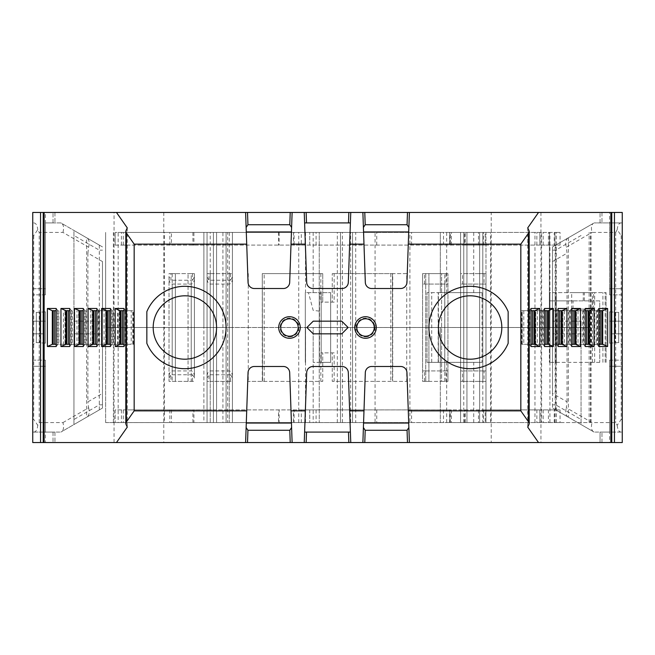 <?xml version="1.0" encoding="UTF-8"?>
<svg xmlns="http://www.w3.org/2000/svg" width="655" height="655" viewBox="0 0 655 655"><rect width="100%" height="100%" fill="white"/><g stroke="black" fill="none" stroke-linecap="round" stroke-linejoin="round"><path stroke-width="0.49" stroke-dasharray="3.27 2.46" d="M289.469 336.85A9.35 9.35 0 0 0 297.566 322.825A9.35 9.35 0 0 0 281.372 322.825A9.35 9.35 0 0 0 289.469 336.85M365.531 336.85A9.35 9.35 0 0 0 373.628 322.825A9.35 9.35 0 0 0 357.433 322.825A9.35 9.35 0 0 0 365.531 336.85M313.237 321.163L306.9 327.5L313.237 333.837L341.763 333.837L348.1 327.5L341.763 321.163L313.237 321.163M409.391 212.449L406.952 282.403A6.337 6.337 0 0 1 400.614 288.519L371.655 288.519A6.337 6.337 0 0 1 365.318 282.403L362.878 212.449M245.609 212.449L248.048 282.403A6.337 6.337 0 0 0 254.386 288.519L283.345 288.519A6.337 6.337 0 0 0 289.682 282.403L292.122 212.449M350.761 212.449L350.392 222.913L304.608 222.913L304.239 212.449M45.424 288.74L45.424 222.913L45.424 294.856L45.424 222.913L45.424 294.856L45.424 222.913L45.424 294.856L45.424 222.913L45.424 294.856L45.424 288.74L32.75 288.74L32.75 294.856L32.75 288.74L32.75 294.856L32.75 288.74L32.75 294.856L32.75 288.74L32.75 294.856L32.75 288.74L45.424 288.74M45.424 321.163L45.424 343.187L45.424 333.837L45.424 343.187L45.424 333.837L39.726 333.837L39.726 342.557L39.726 333.837L39.726 342.557L39.726 333.837L45.424 333.837L36.32 333.837L36.32 342.557L36.32 333.837L36.32 342.557L36.32 333.837L32.75 333.837L32.75 344.612L32.75 333.837L32.75 344.612L32.75 333.837L45.424 333.837L45.424 311.813L45.424 333.837L45.424 311.813L45.424 321.163L40.356 321.163L40.356 343.187L40.356 321.163L39.726 321.163L39.726 333.837L32.75 333.837L39.726 333.837L39.726 312.443L39.726 333.837L39.726 312.443L39.726 321.163L45.424 321.163L40.356 321.163L40.356 311.813L40.356 333.837L40.356 321.163L36.32 321.163L36.32 333.837L36.32 312.443L36.32 333.837L36.32 312.443L36.32 321.163L32.75 321.163L32.75 333.837L32.75 310.388L32.75 333.837L32.75 310.388L32.75 321.163L45.424 321.163M45.424 212.449L32.75 212.449L32.75 235.587L33.724 235.587L37.761 229.692L39.218 232.419L62.97 232.419L88.613 247.222L87.893 253.141L102.475 261.566L102.475 408.073L60.882 432.087L86.632 417.219L86.632 237.781L60.882 222.913L45.424 222.913L54.938 222.913L45.424 222.913L54.938 222.913L45.424 222.913L54.938 222.913L45.424 222.913L54.938 222.913L45.424 222.913L45.424 212.449L609.576 212.449L609.576 294.856L609.576 222.913L609.576 294.856L609.576 222.913L609.576 294.856L609.576 222.913L600.062 222.913L622.25 222.913L622.25 212.449L609.576 212.449M153.188 327.5A31.694 31.694 0 0 0 200.725 354.944A31.694 31.694 0 0 0 200.725 300.055A31.694 31.694 0 0 0 153.188 327.5M102.475 261.566L102.475 333.837L99.306 333.837L99.306 250.153L73.949 235.513L73.949 230.462L102.475 246.927L60.882 222.913L45.424 222.913M86.632 237.781L73.949 230.462L73.949 424.538L102.475 408.073L102.475 333.837M555.415 310.699L555.415 344.301L552.525 344.301L556.865 344.301L556.865 310.699L552.525 310.699L556.308 310.699L556.316 344.301L558.109 346.511M556.865 310.699L561.998 310.699M558.109 310.699L556.308 310.699L558.109 308.489M552.525 344.301L552.525 310.699L552.525 344.301M192.914 422.573L192.922 409.883L207.062 409.883L207.062 422.573L207.062 327.492L207.062 422.581L207.062 327.5L210.239 327.5L210.239 422.581L591.031 422.573L409.899 422.573L409.899 232.41L440.324 232.41L440.324 292.629L438.424 292.629L438.424 327.492A31.694 31.694 0 0 0 485.969 354.944A31.694 31.694 0 0 0 485.969 300.055A31.694 31.694 0 0 0 438.432 327.5L375.069 327.492L375.069 422.573L313.18 422.573L313.18 327.492L319.255 327.492L105.643 327.492L232.419 327.5L164.47 327.5L164.47 422.581L213.407 422.581L210.239 422.581L210.239 327.5L207.062 327.5L232.419 327.5L105.643 327.5L105.643 422.581L118.162 422.573L118.162 232.41L222.913 232.41L222.913 422.573L216.568 422.573L227.662 422.573L227.662 232.41L216.568 232.41L216.568 422.573L118.162 422.573M609.576 321.163L609.576 343.187L609.576 333.837L609.576 343.187L609.576 333.837L615.274 333.837L615.274 342.557L615.274 333.837L615.274 342.557L615.274 333.837L609.576 333.837L618.68 333.837L618.68 342.557L618.68 333.837L618.68 342.557L618.68 333.837L622.25 333.837L622.25 344.612L622.25 333.837L622.25 344.612L622.25 333.837L609.576 333.837L609.576 311.813L609.576 333.837L609.576 311.813L609.576 321.163L614.644 321.163L614.644 343.187L614.644 321.163L615.274 321.163L615.274 333.837L622.25 333.837L615.274 333.837L615.274 312.443L615.274 333.837L615.274 312.443L615.274 321.163L609.576 321.163L614.644 321.163L614.644 311.813L614.644 333.837L614.644 321.163L618.68 321.163L618.68 333.837L618.68 312.443L618.68 333.837L618.68 312.443L618.68 321.163L622.25 321.163L622.25 333.837L622.25 310.388L622.25 333.837L622.25 310.388L622.25 321.163L609.576 321.163M609.576 288.74L609.576 294.856L609.576 288.74L622.25 288.74L622.25 294.856L622.25 288.74L622.25 294.856L622.25 288.74L622.25 294.856L622.25 288.74L622.25 294.856L622.25 288.74L609.576 288.74M527.725 227.883L527.725 427.117M127.275 227.883L127.275 427.117M32.75 212.449L54.938 212.449L32.75 212.449L54.938 212.449L32.75 212.449L54.938 212.449L32.75 212.449L54.938 212.449L32.75 212.449L32.75 288.74L32.75 212.449M32.75 235.587L32.75 419.413L33.724 419.413L37.761 425.308L39.218 422.581L62.97 422.581C64.108 427.379 63.576 430.458 61.382 431.801M45.424 432.087L54.938 432.087L45.424 432.087L54.938 432.087L45.424 432.087L54.938 432.087L45.424 432.087L54.938 432.087L45.424 432.087L45.424 360.144L45.424 432.087L45.424 360.144L45.424 432.087L45.424 360.144L45.424 432.087L45.424 360.144L45.424 432.087L32.75 432.087L60.882 432.087L45.424 432.087L45.424 442.551L32.75 442.551L54.938 442.551L32.75 442.551L54.938 442.551L32.75 442.551L54.938 442.551L32.75 442.551L54.938 442.551L32.75 442.551L32.75 419.413M32.75 442.551L32.75 360.144L32.75 366.26L32.75 360.144L32.75 366.26L32.75 360.144L32.75 366.26L32.75 360.144L32.75 366.26L45.424 366.26L32.75 366.26L45.424 366.26L32.75 366.26L45.424 366.26L32.75 366.26L45.424 366.26L32.75 366.26L32.75 442.551M581.05 333.837L555.694 333.837L555.694 409.907L581.05 424.538L581.05 321.163L555.694 321.163L555.694 245.093L593.618 223.199C591.424 224.542 590.892 227.621 592.03 232.419L615.708 232.419L617.166 229.692L621.202 235.587L622.25 235.587L622.25 442.551L622.25 360.144L622.25 366.26L622.25 360.144L622.25 366.26L622.25 360.144L622.25 366.26L622.25 360.144L622.25 366.26L609.576 366.26L609.576 432.087L609.576 360.144L609.576 432.087L609.576 360.144L609.576 432.087L609.576 360.144L609.576 432.087L609.576 360.144L609.576 366.26L622.25 366.26L609.576 366.26L622.25 366.26L609.576 366.26L622.25 366.26L609.576 366.26L622.25 366.26L622.25 442.551L622.25 366.26L622.25 442.551L622.25 366.26L622.25 442.551L622.25 366.26L622.25 442.551L609.576 442.551L609.576 432.087L600.062 432.087L622.25 432.087L594.118 432.087L609.576 432.087M622.25 235.587L622.25 222.913L594.118 222.913L609.576 222.913M622.25 212.449L622.25 288.74L622.25 212.449M262.532 273.618L322.743 273.618L262.278 273.618L262.532 381.382L248.27 381.382L322.743 381.382L322.743 352.857L322.743 381.382L262.278 381.382L262.278 273.618L262.532 381.382M460.612 284.082L460.612 370.918L462.512 370.918L462.512 381.382L460.612 381.382L460.612 370.918L463.781 370.918L463.781 284.082L460.612 284.082L462.512 284.082L462.512 273.618L460.612 273.618L460.612 284.082M484.07 273.618L484.07 284.082L485.969 284.082L482.8 284.082L482.8 370.918L485.969 370.918L485.969 381.382L484.07 381.382L484.07 370.918L485.969 370.918L485.969 273.618L485.969 381.382L482.8 381.382L482.8 273.618L482.8 381.382L479.632 381.382L479.632 273.618L482.8 273.618L479.632 273.618L479.632 381.382L482.8 381.382L463.781 381.382L463.781 273.618L463.781 381.382L466.95 381.382L466.95 273.618L466.95 381.382L460.612 381.382L460.612 273.618L485.969 273.618L462.512 273.618M484.07 284.082L462.512 284.082M232.419 378.058L232.419 381.382L230.519 381.382L230.519 374.766L232.419 378.058L232.419 273.618L232.419 381.382L226.081 381.382L226.081 273.618L226.081 381.382L229.25 381.382L210.23 381.382L210.23 273.618L210.23 381.382L213.407 381.382L213.407 273.618L210.23 273.618L232.419 273.618L207.062 273.618L213.407 273.618L213.407 381.382L207.062 381.382L207.062 273.618L207.062 378.058L208.97 374.766L208.97 381.382L207.062 381.382L207.062 378.058M230.519 273.618L230.519 280.234L208.97 280.234L208.97 273.618M99.306 245.093L99.306 250.153L102.475 250.153M45.424 442.551L114.06 442.551L114.06 212.449M163.791 212.449L163.791 442.551L491.209 442.551L491.209 212.449M192.488 381.382L192.488 374.766L194.388 378.058L194.388 273.618L191.219 273.618L191.219 381.382L188.05 381.382L188.05 273.618L188.05 381.382L191.219 381.382L191.219 273.618L172.2 273.618L175.368 273.618L175.368 381.382L175.368 273.618L169.031 273.618L169.031 381.382L194.388 381.382L169.031 381.382L169.031 276.942L170.93 280.234L170.93 273.618L169.031 273.618L169.031 276.942M334.156 352.857L332.257 352.857L332.257 381.382L406.73 381.382L332.257 381.382L332.257 352.857L320.844 352.857L334.156 352.857L334.156 381.382M406.73 273.618L392.468 273.618L392.722 381.382L392.722 273.618L332.257 273.618L406.73 273.618L406.73 381.382M334.156 302.143L332.257 302.143L332.257 273.618L332.257 302.143L322.743 302.143L322.743 273.618L322.743 302.143L320.844 302.143L334.156 302.143L334.156 273.618M446.03 381.382L446.03 370.918L447.938 370.918L447.938 284.082L422.581 284.082L422.581 273.618L447.938 273.618L422.581 273.618L422.581 381.382L428.919 381.382L428.919 273.618L428.919 381.382L425.75 381.382L444.77 381.382L441.593 381.382L441.593 273.618L444.77 273.618L441.593 273.618L441.593 381.382L447.938 381.382L422.581 381.382L422.581 370.918L424.481 370.918L424.481 381.382M568.368 237.781L568.368 417.219L594.118 432.087L552.525 408.073L552.525 393.434L567.042 401.818L566.313 407.738L592.03 422.581L615.708 422.581L617.166 425.308L621.202 419.413L621.202 235.587M540.94 212.449L540.94 442.551L609.576 442.551M508.157 311.657L508.157 343.343A41.2 41.2 0 0 1 445.015 360.168A41.2 41.2 0 0 1 445.015 294.832A41.2 41.2 0 0 1 508.157 311.657M146.843 343.335A41.2 41.2 0 0 0 209.985 360.168A41.2 41.2 0 0 0 209.985 294.832A41.2 41.2 0 0 0 146.843 311.665L146.843 343.335M491.209 442.551L540.94 442.551M114.06 442.551L163.791 442.551M304.608 222.913L306.687 282.403A6.337 6.337 0 0 0 313.024 288.519L341.976 288.519A6.337 6.337 0 0 0 348.313 282.403L350.392 222.913M87.893 253.141L87.893 401.859L102.475 393.434M62.97 422.581L88.613 407.778L87.893 401.859M99.306 409.907L99.306 333.837L73.949 333.837L73.949 235.513M73.949 321.163L102.475 321.163M73.949 333.837L73.949 424.538L86.632 417.219M88.613 247.222C89.768 242.604 89.203 239.509 86.91 237.937M62.97 232.419C64.108 227.539 63.576 224.469 61.382 223.199M194.388 376.412C194.199 373.08 193.135 371.254 191.219 370.918L172.2 370.918C170.284 371.254 169.227 373.08 169.031 376.412M194.388 278.588C194.199 281.92 193.135 283.746 191.219 284.082L172.2 284.082C170.284 283.746 169.227 281.92 169.031 278.588M170.93 273.618L194.388 273.618L194.388 378.058M192.488 273.618L192.488 280.234L170.93 280.234M232.419 376.412C232.23 373.08 231.174 371.254 229.25 370.918L210.23 370.918C208.315 371.254 207.258 373.08 207.062 376.412M232.419 278.588C232.23 281.92 231.174 283.746 229.25 284.082L210.23 284.082C208.315 283.746 207.258 281.92 207.062 278.588M207.062 276.942L208.97 280.234M230.519 280.234L232.419 276.942M192.488 280.234L194.388 276.942M175.368 381.382L172.2 381.382L175.368 381.382M425.75 273.618L428.919 273.618L425.75 273.618L425.75 381.382L425.75 273.618M446.03 273.618L446.03 284.082L422.581 284.082L422.581 370.918L425.75 370.918L425.75 284.082M446.03 284.082L447.938 284.082L447.938 273.618L447.938 381.382L447.938 370.918L425.75 370.918M482.8 284.082L463.781 284.082M482.8 370.918L463.781 370.918M593.618 223.199L552.525 246.927L552.525 393.434M555.694 409.907L552.525 408.073L552.525 404.847L555.694 404.847L581.05 419.487M555.694 245.093L552.525 246.927L552.525 404.847M567.042 401.818L567.042 253.182L566.313 247.262L592.03 232.419M552.525 321.163L555.694 321.163L555.694 333.837L552.525 333.837M568.368 417.219L581.05 424.538L581.05 321.163M568.016 237.978C565.724 239.558 565.159 242.653 566.313 247.262M289.469 336.22A8.72 8.72 0 0 1 281.92 323.144A8.72 8.72 0 0 1 297.018 323.144A8.72 8.72 0 0 1 289.469 336.22M365.531 336.22A8.72 8.72 0 0 1 357.982 323.144A8.72 8.72 0 0 1 373.08 323.144A8.72 8.72 0 0 1 365.531 336.22M45.424 294.856L32.75 294.856L45.424 294.856M54.938 212.449L54.938 222.913L54.938 212.449M600.062 222.913L600.062 212.449L600.062 222.913M622.25 294.856L609.576 294.856L622.25 294.856M33.724 222.913C35.927 223.036 37.278 225.295 37.761 229.692M617.166 229.692C617.681 225.246 619.032 222.987 621.202 222.913M52.31 310.699L56.207 310.699M53.202 310.699L53.202 344.301L64.951 344.301L64.951 310.699L65.508 310.699L64.951 310.699L64.951 344.301L63.396 344.301L63.396 310.699M56.207 308.489L58 310.699L58 344.301L56.207 344.301M56.207 346.511L58 344.301L63.396 344.301M53.202 344.301L52.31 344.301M58.893 310.699L58.893 344.301M65.877 310.699L69.766 310.699M65.877 344.301L78.518 344.301L78.518 310.699L79.075 310.699L78.518 310.699L78.518 344.301L76.954 344.301L76.954 310.699M69.766 308.489L71.559 310.699L71.567 344.301L69.766 344.301M69.766 346.511L71.559 344.301L76.954 344.301M72.459 310.699L72.459 344.301M79.435 310.699L83.332 310.699M79.435 344.301L92.077 344.301L92.077 310.699L92.633 310.699L92.077 310.699L92.077 344.301L90.521 344.301L90.521 310.699M83.332 308.489L85.125 310.699L85.125 344.301L83.332 344.301M83.332 346.511L85.125 344.301L90.521 344.301M86.018 310.699L86.018 344.301M93.002 310.699L105.643 310.699L104.079 310.699L104.079 344.301L106.2 344.301L105.643 344.301L105.643 310.699L106.2 310.699L105.643 310.699L105.643 344.301L93.002 344.301M96.891 308.489L98.684 310.699L104.079 310.699M96.891 346.511L98.684 344.301L98.692 310.699L96.891 310.699M93.886 310.699L93.886 344.301M99.585 310.699L99.585 344.301L104.079 344.301M99.585 344.301L96.891 344.301M106.56 310.699L110.458 310.699M107.453 310.699L107.453 344.301L119.202 344.301L119.202 310.699L119.759 310.699L119.202 310.699L119.202 344.301L117.646 344.301L117.646 310.699M110.458 308.489L112.251 310.699L112.251 344.301L110.458 344.301M110.458 346.511L112.251 344.301L117.646 344.301M107.453 344.301L106.56 344.301M113.143 310.699L113.143 344.301M124.024 308.489L125.809 310.699L125.817 344.301L124.024 344.301M124.024 346.511L125.809 344.301L131.205 344.301L131.205 310.699L133.325 310.699L132.768 310.699L132.768 344.301L131.205 344.301M131.205 310.699L124.024 310.699M121.019 310.699L121.019 344.301L132.768 344.301L132.768 310.699L120.127 310.699M126.71 310.699L126.71 344.301M121.019 344.301L120.127 344.301M132.768 344.301L133.325 344.301L132.768 344.301M119.202 344.301L119.759 344.301L119.202 344.301M92.077 344.301L92.633 344.301L92.077 344.301M78.518 344.301L79.075 344.301L78.518 344.301M64.951 344.301L65.508 344.301L64.951 344.301M529.739 310.699L521.675 310.699L522.231 310.699L522.231 344.301L529.739 344.301L529.739 310.699L534.873 310.699M530.976 310.699L529.183 310.699L529.191 344.301L530.976 346.511M528.29 310.699L528.29 344.301L522.231 344.301L522.231 310.699L529.183 310.699L530.976 308.489M530.976 344.301L528.29 344.301M523.795 310.699L523.795 344.301M529.739 344.301L534.873 344.301M533.989 310.699L533.989 344.301M543.298 310.699L535.241 310.699L535.798 310.699L535.798 344.301L543.298 344.301L543.298 310.699L548.44 310.699M544.542 310.699L542.749 310.699L542.749 344.301L544.542 346.511M541.857 310.699L541.857 344.301L535.798 344.301L535.798 310.699L542.749 310.699L544.542 308.489M544.542 344.301L541.857 344.301M537.354 310.699L537.354 344.301M543.298 344.301L548.44 344.301M547.547 310.699L547.547 344.301M558.109 344.301L555.415 344.301M556.865 344.301L561.998 344.301M561.114 310.699L561.114 344.301M570.423 310.699L562.367 310.699L562.923 310.699L562.923 344.301L570.423 344.301L570.423 310.699L575.565 310.699M571.668 310.699L569.875 310.699L569.875 344.301L571.668 346.511M568.982 310.699L568.982 344.301L562.923 344.301L562.923 310.699L569.875 310.699L571.668 308.489M571.668 344.301L568.982 344.301M564.479 310.699L564.479 344.301M570.423 344.301L575.565 344.301M583.99 310.699L575.925 310.699L576.482 310.699L576.482 344.301L583.99 344.301L583.99 310.699L589.123 310.699M585.234 310.699L583.433 310.699L583.441 344.301L585.234 346.511M582.549 310.699L582.549 344.301L576.482 344.301L576.482 310.699L583.433 310.699L585.234 308.489M585.234 344.301L582.549 344.301M578.046 310.699L578.046 344.301M583.99 344.301L589.123 344.301M598.793 310.699L597 310.699L597.008 344.301L598.793 346.511M591.604 310.699L591.604 344.301L590.049 344.301L590.049 310.699L590.049 344.301L589.492 344.301L597.548 344.301L597.548 310.699L589.492 310.699L597 310.699L598.793 308.489M597.548 310.699L602.69 310.699M601.798 310.699L601.798 344.301L602.69 344.301M597.548 344.301L601.798 344.301M596.107 310.699L596.107 344.301L591.604 344.301M598.793 344.301L596.107 344.301M409.391 442.551L406.952 372.597A6.337 6.337 0 0 0 400.614 366.481L371.655 366.481A6.337 6.337 0 0 0 365.318 372.597L362.878 442.551M245.609 442.551L248.048 372.597A6.337 6.337 0 0 1 254.386 366.481L283.345 366.481A6.337 6.337 0 0 1 289.682 372.597L292.122 442.551M350.761 442.551L350.392 432.087L304.608 432.087L304.239 442.551M600.062 432.087L601.97 432.087L600.062 432.087L600.062 442.551L622.25 442.551L600.062 442.551L622.25 442.551L600.062 442.551L622.25 442.551L600.062 442.551L622.25 442.551L600.062 442.551L600.062 432.087M484.07 381.382L462.512 381.382M484.07 370.918L462.512 370.918M230.519 381.382L208.97 381.382M230.519 374.766L208.97 374.766M304.608 432.087L306.687 372.597A6.337 6.337 0 0 1 313.024 366.481L341.976 366.481A6.337 6.337 0 0 1 348.313 372.597L350.392 432.087M88.613 407.778C89.768 412.396 89.203 415.491 86.91 417.063M192.488 374.766L170.93 374.766L170.93 381.382M169.031 378.058L170.93 374.766M446.03 370.918L424.481 370.918M568.016 417.022C565.724 415.442 565.159 412.347 566.313 407.738M593.618 431.801C591.424 430.458 590.892 427.379 592.03 422.581M32.75 360.144L45.424 360.144L32.75 360.144M54.938 432.087L54.938 442.551L54.938 432.087M609.576 360.144L622.25 360.144L609.576 360.144M33.724 432.087C35.927 431.973 37.278 429.705 37.761 425.308M617.166 425.308C617.681 429.754 619.032 432.013 621.202 432.087M192.922 422.573L193.921 422.573L193.921 409.883L115.157 409.891L115.157 422.573L115.157 409.891L123.287 409.899L123.287 422.581L126.128 422.581L126.128 409.891L123.287 409.899L485.191 409.907L485.191 422.581L554.941 422.573L554.228 422.573L554.228 409.899L554.941 409.899L554.941 422.573L560.05 422.573L115.157 422.573L279.161 422.581L278.49 422.581L278.49 409.899L279.161 409.899L279.161 422.581L293.432 422.581L293.432 409.907L294.103 409.899L294.103 422.581L293.432 422.581L450.304 422.581L449.633 422.581L449.633 409.907L450.304 409.907L450.304 422.581L464.575 422.581L464.575 409.907L465.246 409.907L465.246 422.581L464.575 422.581L485.191 422.581M485.191 409.907L536.871 409.907L536.871 422.581M313.18 422.573L207.062 422.573L207.062 409.883L213.399 409.891L213.399 422.573M536.871 409.907L539.843 409.907L539.843 422.581L539.843 409.907L539.843 422.573L539.843 409.907L560.05 409.899L528.225 409.891L449.838 409.891L449.838 422.573L449.838 409.891L304.993 409.891L304.993 422.573M227.662 422.573L222.913 422.573M213.399 245.101L213.407 232.419L210.239 232.419L301.292 232.41L301.292 245.093L213.399 245.101L207.062 245.101L207.062 232.41L203.893 232.41L319.255 232.41L319.255 422.573L319.255 327.492L375.069 327.492L321.163 327.492L321.163 293.849L319.255 294.029L319.255 327.492L321.163 327.492L321.163 362.354L321.163 292.629L330.669 292.629L305.312 292.629L305.312 327.492L313.18 327.492L313.18 362.354L319.255 362.354L319.255 232.41L375.069 232.41L375.069 327.492L591.031 327.492L541.62 327.5L541.62 422.581M409.899 422.573L375.069 422.573M485.969 422.581L485.969 327.5L340.494 327.5L340.494 422.581L340.494 327.5L229.25 327.492L229.25 422.573L229.25 327.492L485.969 327.5L485.969 422.581M460.612 422.581L460.612 327.5L460.612 422.581M232.419 422.581L232.419 327.5L232.419 422.581M213.407 422.581L213.407 327.5L213.407 422.581M105.643 422.581L164.47 422.581M216.568 422.573L216.568 327.492L216.568 422.573L216.568 327.492L203.893 327.492L216.568 327.492L203.893 327.492L203.893 422.573L216.568 422.573L216.568 327.492L305.312 327.492L305.312 362.354L305.312 292.629L321.163 292.629L321.163 293.849M207.062 422.573L203.893 422.573L203.893 327.492L207.062 327.5L207.062 232.419L115.157 232.419L279.161 232.419L278.49 232.419L278.49 245.093L279.161 245.093L279.161 232.419L293.432 232.419L293.432 245.093L171.446 245.101L171.446 232.419M298.745 422.573L298.745 232.41M482.055 362.354L427.019 362.354L482.055 362.354L482.055 327.492L440.324 327.492L440.324 422.573L440.324 327.492L438.424 327.492L438.424 362.354L438.424 292.629L427.019 292.629L482.047 292.629L482.039 327.492L591.031 327.492L482.8 327.5L541.62 327.5L541.62 232.419L355.706 232.419L355.706 422.581M490.538 422.581L490.538 232.419M479.632 422.581L479.632 327.5L479.632 422.581M466.95 422.581L466.95 327.5L466.95 422.581M352.537 422.581L352.537 327.5L352.537 422.581M226.081 422.581L226.081 327.5L226.081 422.581M113.38 422.581L113.38 327.5L164.47 327.5L164.47 232.419L118.162 232.41M105.643 422.573L105.643 327.492L113.38 327.5L113.38 232.419M560.05 409.899L560.05 422.573M213.399 409.891L301.292 409.891L301.292 422.573M301.292 409.891L304.993 409.891M376.748 409.899L376.748 422.573M411.577 409.891L411.577 422.573M301.292 245.093L560.05 245.093L539.843 245.085L539.843 232.419L539.843 245.085L485.191 245.085L485.191 232.419L554.941 232.41L554.228 232.41L554.228 245.085L554.941 245.085L554.941 232.41L560.05 232.41L301.292 232.41M485.191 245.085L464.575 245.093L464.575 232.419L449.633 232.419L449.633 245.093L450.304 245.093L450.304 232.419L293.432 232.419L294.103 232.419L294.103 245.093L465.246 245.093L465.246 232.419L464.575 232.419L485.191 232.419M213.407 232.419L213.407 327.5L213.407 232.419L207.062 232.41L207.062 245.101L115.157 245.101L115.157 232.419L115.157 245.101L171.446 245.101M123.287 245.101L123.287 232.419L126.128 232.419L126.128 245.101L123.287 245.101M192.914 232.41L192.922 245.101L193.921 245.101L193.921 232.41L192.922 232.41M541.62 232.419L440.324 232.41L440.324 292.629L482.047 292.629M207.062 232.41L207.062 327.492L207.062 232.41L216.568 232.41L216.568 327.492L216.568 232.41M105.643 232.419L105.643 327.5L105.643 232.419M355.706 232.419L164.47 232.419M226.081 232.419L226.081 327.5L226.081 232.419M463.781 232.419L463.781 327.5L463.781 232.419L466.95 232.419L460.612 232.419L463.781 232.419L463.781 422.581M460.612 232.419L460.612 327.5L460.612 232.419M485.969 232.419L482.8 232.419L485.969 232.419L485.969 327.5L485.969 232.419M482.8 232.419L482.8 327.5L482.8 232.419L479.632 232.419L482.8 232.419L482.8 422.581M409.899 232.41L375.069 232.41M222.913 232.41L227.662 232.41M449.838 232.41L449.838 245.093L449.838 232.41M229.25 232.419L229.25 422.581M319.255 311.1L313.18 310.396L308.464 292.629M313.18 232.41L313.18 292.629M549.349 232.419L549.349 327.5L549.349 232.419M479.632 232.419L479.632 327.5L479.632 232.419M466.95 232.419L466.95 327.5L466.95 232.419M352.537 232.419L352.537 327.5L352.537 232.419M340.494 232.419L340.494 327.5L340.494 232.419M232.419 232.419L232.419 327.5L232.419 232.419M203.893 232.41L203.893 327.492L203.893 232.41M560.05 245.093L560.05 232.41M309.75 245.093L309.75 232.41L309.75 245.093M376.748 245.093L376.748 232.41M411.577 245.093L411.577 232.41M319.255 294.029L319.255 362.354L330.669 362.354L330.669 292.629L330.669 362.354L313.18 362.354M440.324 362.354L440.324 327.492L440.324 362.354M427.019 362.354L427.019 292.629L427.019 362.354M431.71 362.354L431.71 292.629M573.027 300.882L599.751 300.882L599.751 362.362L599.751 300.882L549.357 300.882L549.357 292.638L606.088 292.638L549.357 292.638L549.357 362.362L549.357 300.882L573.027 300.882L573.027 309.111L593.561 309.111L571.7 309.111L571.7 292.638L593.561 292.638L571.7 292.638M599.751 362.362L549.357 362.362L599.751 362.362M571.7 309.111L573.027 309.111M592.235 300.882L592.235 309.111M606.088 362.362L606.088 292.638L606.088 362.362M172.2 273.618L172.2 381.382L172.2 273.618M229.25 381.382L229.25 273.618L229.25 381.382M248.27 273.618L248.27 381.382M444.77 381.382L444.77 273.618L444.77 381.382M126.374 425.832L126.374 229.168M528.626 229.168L528.626 425.832M39.218 422.581L39.218 232.419M33.724 235.587L33.724 419.413M191.219 284.082L191.219 370.918M172.2 370.918L172.2 284.082M229.25 284.082L229.25 370.918M210.23 370.918L210.23 284.082M424.481 284.082L424.481 273.618M444.77 284.082L444.77 370.918M390.822 273.618L390.822 381.382M320.844 381.382L320.844 352.857M264.178 381.382L264.178 273.618M320.844 273.618L320.844 302.143M615.708 232.419L615.708 422.581M621.202 419.413L622.25 419.413M581.05 235.513L555.694 250.153L552.525 250.153M552.525 261.566L567.042 253.182M53.03 222.913L53.03 212.449L53.03 222.913M601.97 212.449L601.97 222.913L601.97 212.449M615.274 321.163L622.25 321.163L615.274 321.163M614.644 321.163L614.644 311.813L614.644 321.163M39.726 321.163L32.75 321.163L39.726 321.163M40.356 321.163L40.356 311.813L40.356 321.163M57.452 310.699L57.452 344.301M71.01 310.699L71.01 344.301M84.577 310.699L84.577 344.301M98.135 310.699L98.135 344.301M111.702 310.699L111.702 344.301M125.261 310.699L125.261 344.301M102.475 404.847L99.306 404.847L73.949 419.487M53.03 432.087L53.03 442.551L53.03 432.087M601.97 442.551L601.97 432.087L601.97 442.551M483.562 409.907L483.562 422.581M169.85 409.899L169.85 422.581M171.446 409.899L171.446 422.581M309.75 409.891L309.75 422.573L309.75 409.891M316.087 409.891L316.087 422.573M305.525 422.573L305.525 327.492M446.669 422.573L446.669 362.354M473.737 422.573L473.737 362.354M534.955 422.573L534.955 232.41M590.474 422.573L590.474 232.419M589.132 422.573L589.132 232.419M556.463 422.573L556.463 232.419M555.137 422.573L555.137 232.419M549.913 422.573L549.913 232.419M350.638 422.581L350.638 232.419M342.401 422.581L342.401 232.419M337.325 422.581L337.325 232.419M210.239 422.581L210.239 232.419M528.225 409.891L528.225 422.573M548.415 409.899L548.407 422.573M543.183 409.899L543.183 422.573M115.157 409.891L115.157 422.573M121.412 409.891L121.412 422.573M443.492 409.899L443.492 422.573M449.838 409.891L449.838 422.573M451.418 409.891L451.418 422.573M478.494 409.891L478.494 422.573M536.871 245.085L536.871 232.419M483.562 245.085L483.562 232.419M169.85 245.101L169.85 232.419M304.993 245.093L304.993 232.41M316.087 245.093L316.087 232.41M446.669 232.41L446.669 292.629M473.737 232.41L473.737 292.629M305.525 232.41L305.525 292.629M528.225 245.093L528.225 232.41M548.415 245.085L548.407 232.419M543.183 245.085L543.183 232.419M539.843 245.085L539.843 232.419M115.157 245.101L115.157 232.419M121.412 245.101L121.412 232.41M443.492 245.093L443.492 232.41M451.418 245.093L451.418 232.41M478.494 245.093L478.494 232.41M305.549 362.354L305.549 327.492M319.509 362.354L319.509 292.629M444.81 362.354L444.81 292.629M438.179 362.354L438.179 292.629M602.919 362.362L602.919 292.638M584.35 300.882L584.35 292.638M583.261 300.882L583.261 292.638M605.154 362.362L605.154 292.638M594.65 362.362L594.65 292.638M592.415 362.362L592.415 292.638M556.48 362.362L556.48 292.638M555.137 362.362L555.137 292.638M549.913 362.362L549.913 292.638M392.468 273.618L392.468 381.382M609.576 311.813L618.68 312.443L622.25 310.388L618.68 312.443L609.576 311.813M45.424 311.813L36.32 312.443L32.75 310.388L36.32 312.443L45.424 311.813M133.325 344.301L133.325 310.699M119.759 344.301L119.759 310.699M106.2 344.301L106.2 310.699M92.633 344.301L92.633 310.699M79.075 344.301L79.075 310.699M65.508 344.301L65.508 310.699M589.492 344.301L589.492 310.699M575.925 344.301L575.925 310.699M562.367 344.301L562.367 310.699M535.241 344.301L535.241 310.699M521.675 344.301L521.675 310.699M609.576 343.187L618.68 342.557L622.25 344.612L618.68 342.557L609.576 343.187M45.424 343.187L36.32 342.557L32.75 344.612L36.32 342.557L45.424 343.187M591.031 422.573L591.031 232.419M539.843 409.907L539.843 422.581M305.312 362.354L305.312 292.629M593.561 309.111L593.561 292.638"/><path stroke-width="0.98" d="M408.712 231.96L363.558 231.96M246.288 231.96L291.442 231.96M304.608 222.913L350.392 222.913M566.927 308.489L566.927 346.511L558.109 346.511L558.109 308.489L566.927 308.489L562.006 310.699L558.109 310.699M553.36 346.511L553.36 308.489L544.542 308.489L544.542 346.511L553.36 346.511L548.448 344.301L544.542 344.301M539.802 346.511L530.976 346.511L530.976 308.489L539.802 308.489L539.802 346.511L534.881 344.301L530.976 344.301M580.486 346.511L571.668 346.511L571.668 308.489L580.486 308.489L580.486 346.511L575.573 344.301L571.668 344.301M594.052 346.511L585.234 346.511L585.234 308.489L594.052 308.489L594.052 346.511L589.132 344.301L585.234 344.301M607.619 346.511L607.619 308.489L598.793 308.489L598.793 346.511L607.619 346.511L602.698 344.301L598.793 344.301M538.533 442.551L527.725 427.117L529.183 423.916L528.626 421.992L520.831 410.865L408.286 410.865L406.952 372.597A6.337 6.337 0 0 0 400.614 366.481L371.655 366.481A6.337 6.337 0 0 0 365.318 372.597L363.983 410.865L349.647 410.865L348.313 372.597A6.337 6.337 0 0 0 341.976 366.481L313.024 366.481A6.337 6.337 0 0 0 306.687 372.597L305.353 410.865L291.017 410.865L289.682 372.597A6.337 6.337 0 0 0 283.345 366.481L254.386 366.481A6.337 6.337 0 0 0 248.048 372.597L246.714 410.865L134.169 410.865L126.374 421.992L125.817 423.916L127.275 427.117L116.467 442.551L622.25 442.551L622.25 212.449L614.456 212.449L614.456 442.551M245.609 212.449L246.714 244.135L134.169 244.135L126.374 233.008L125.817 231.084L127.275 227.883L116.467 212.449L610.869 212.449L610.869 442.551M538.533 212.449L527.725 227.883L529.183 231.084L528.626 233.008L520.831 244.135L408.286 244.135L406.952 282.403A6.337 6.337 0 0 1 400.614 288.519L371.655 288.519A6.337 6.337 0 0 1 365.318 282.403L363.983 244.135L349.647 244.135L350.761 212.449M56.207 308.489L56.207 346.511L47.381 346.511L47.381 308.489L56.207 308.489M69.766 308.489L69.766 346.511L60.948 346.511L60.948 308.489L69.766 308.489M83.332 308.489L83.332 346.511L74.506 346.511L74.506 308.489L83.332 308.489M96.891 308.489L96.891 346.511L88.073 346.511L88.073 308.489L96.891 308.489M115.198 346.511L124.024 346.511L124.024 308.489L115.198 308.489L115.198 346.511L120.119 344.301L120.119 310.699L115.198 308.489M43.23 212.449L43.23 442.551L32.75 442.551L32.75 212.449L44.131 212.449L44.131 442.551L116.467 442.551M44.131 212.449L116.467 212.449M110.458 308.489L110.458 346.511L101.631 346.511L101.631 308.489L110.458 308.489M610.869 212.449L614.456 212.449M362.878 212.449L363.983 244.135M304.239 212.449L305.353 244.135L291.017 244.135L292.122 212.449M365.531 338.275A10.775 10.775 0 0 1 356.197 322.113A10.775 10.775 0 0 1 374.865 322.113A10.775 10.775 0 0 1 365.531 338.275M306.9 327.5L313.237 333.837L341.763 333.837L348.1 327.5L341.763 321.163L313.237 321.163L306.9 327.5M520.831 410.865L520.831 244.135M349.647 244.135L348.313 282.403A6.337 6.337 0 0 1 341.976 288.519L313.024 288.519A6.337 6.337 0 0 1 306.687 282.403L305.353 244.135M291.017 244.135L289.682 282.403A6.337 6.337 0 0 1 283.345 288.519L254.386 288.519A6.337 6.337 0 0 1 248.048 282.403L246.714 244.135M134.169 244.135L134.169 410.865M289.469 338.275A10.775 10.775 0 0 1 280.135 322.113A10.775 10.775 0 0 1 298.803 322.113A10.775 10.775 0 0 1 289.469 338.275M43.23 442.551L44.131 442.551M408.286 244.135L409.391 212.449M153.188 327.5A31.694 31.694 0 0 1 184.882 295.806A31.694 31.694 0 0 1 216.576 327.5A31.694 31.694 0 0 1 184.882 359.194A31.694 31.694 0 0 1 153.188 327.5M438.432 327.5A31.694 31.694 0 0 1 470.126 295.806A31.694 31.694 0 0 1 501.82 327.5A31.694 31.694 0 0 1 470.126 359.194A31.694 31.694 0 0 1 438.432 327.5M246.133 227.441L247.942 224.722L289.797 224.722L290.222 212.449M363.402 227.441L365.203 224.722L407.058 224.722L408.867 227.441M291.598 227.441L289.797 224.722M289.469 336.22A8.72 8.72 0 0 0 297.018 323.144A8.72 8.72 0 0 0 281.92 323.144A8.72 8.72 0 0 0 289.469 336.22M365.531 336.22A8.72 8.72 0 0 0 373.08 323.144A8.72 8.72 0 0 0 357.982 323.144A8.72 8.72 0 0 0 365.531 336.22M56.207 310.699L52.31 310.699L52.302 344.301L47.381 346.511M52.31 310.699L47.381 308.489M52.31 344.301L56.207 344.301M53.202 310.699L53.202 344.301M69.766 310.699L65.877 310.699L65.868 344.301L60.948 346.511M65.877 310.699L60.948 308.489M65.877 344.301L69.766 344.301M66.761 310.699L66.761 344.301L66.761 310.699M83.332 310.699L79.435 310.699L79.427 344.301L74.506 346.511M79.435 310.699L74.506 308.489M79.435 344.301L83.332 344.301M80.328 310.699L80.328 344.301L80.328 310.699M96.891 310.699L93.002 310.699L92.994 344.301L88.073 346.511M93.002 310.699L88.073 308.489M93.002 344.301L96.891 344.301M93.886 310.699L93.886 344.301M110.458 310.699L106.56 310.699L101.631 308.489M106.56 310.699L106.552 344.301L101.631 346.511M106.56 344.301L110.458 344.301M107.453 310.699L107.453 344.301M124.024 310.699L120.119 310.699M121.019 310.699L121.019 344.301M539.802 308.489L534.881 310.699L530.976 310.699M534.881 310.699L534.881 344.301M533.989 310.699L533.989 344.301M553.36 308.489L548.448 310.699L544.542 310.699M548.448 310.699L548.448 344.301M547.547 310.699L547.547 344.301M562.006 310.699L562.006 344.301L558.109 344.301M566.927 346.511L562.006 344.301M561.114 310.699L561.114 344.301M580.486 308.489L575.573 310.699L571.668 310.699M575.573 310.699L575.573 344.301M574.672 310.699L574.672 344.301L574.672 310.699M594.052 308.489L589.132 310.699L585.234 310.699M589.132 310.699L589.132 344.301M588.239 310.699L588.239 344.301L588.239 310.699M607.619 308.489L602.698 310.699L602.698 344.301M602.698 310.699L598.793 310.699M601.798 310.699L601.798 344.301M508.157 343.343A41.2 41.2 0 0 1 445.015 360.168A41.2 41.2 0 0 1 445.015 294.832A41.2 41.2 0 0 1 508.157 311.657L508.157 343.343M146.843 311.665A41.2 41.2 0 0 1 209.985 294.832A41.2 41.2 0 0 1 209.985 360.168A41.2 41.2 0 0 1 146.843 343.335L146.843 311.665M408.712 423.04L363.558 423.04M246.288 423.04L291.442 423.04M304.608 432.087L350.392 432.087M245.609 442.551L246.714 410.865M362.878 442.551L363.983 410.865M349.647 410.865L350.761 442.551M304.239 442.551L305.353 410.865M291.017 410.865L292.122 442.551M408.286 410.865L409.391 442.551M246.133 427.559L247.942 430.278L289.797 430.278L290.222 442.551M363.402 427.559L365.203 430.278L407.058 430.278L408.867 427.559M291.598 427.559L289.797 430.278M124.024 344.301L120.127 344.301M40.544 442.551L40.544 212.449M528.626 421.992L528.626 233.008M126.374 233.008L126.374 421.992M611.77 442.551L611.77 212.449M247.516 212.449L247.942 224.722M348.493 222.913L348.853 212.449M306.147 212.449L306.507 222.913M364.778 212.449L365.203 224.722M407.058 224.722L407.484 212.449M54.758 344.301L54.758 310.699M68.325 344.301L68.325 310.699M81.883 344.301L81.883 310.699M95.45 344.301L95.45 310.699M109.008 344.301L109.008 310.699M122.575 344.301L122.575 310.699M532.425 310.699L532.425 344.301M545.992 310.699L545.992 344.301M559.55 310.699L559.55 344.301M573.117 310.699L573.117 344.301M586.675 310.699L586.675 344.301M600.242 310.699L600.242 344.301M247.516 442.551L247.942 430.278M306.147 442.551L306.507 432.087M348.493 432.087L348.853 442.551M364.778 442.551L365.203 430.278M407.058 430.278L407.484 442.551M125.817 231.084L125.817 423.916M529.183 231.084L529.183 423.916"/></g></svg>

